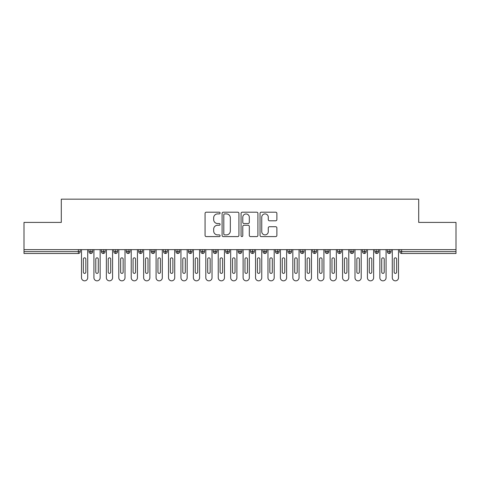 <?xml version="1.0" encoding="UTF-8"?>
<svg xmlns="http://www.w3.org/2000/svg" width="480" height="480" viewBox="0 0 480 480"><rect width="100%" height="100%" fill="white"/><g stroke="black" fill="none" stroke-linecap="round" stroke-linejoin="round"><path stroke-width="0.72" d="M220.11 213.048A0.852 0.852 0 0 0 219.258 212.196L206.292 212.196A1.218 1.218 0 0 0 205.068 213.414L205.068 235.38A1.218 1.218 0 0 0 206.292 236.598L219.258 236.598A0.852 0.852 0 0 0 220.11 235.746A0.852 0.852 0 0 0 219.258 234.894L217.578 234.894A3.906 3.906 0 0 1 213.672 230.988L213.672 229.158A3.906 3.906 0 0 1 217.578 225.252L219.258 225.252A0.852 0.852 0 0 0 220.11 224.4A0.852 0.852 0 0 0 219.258 223.542L217.578 223.542A3.906 3.906 0 0 1 213.672 219.642L213.672 217.806A3.906 3.906 0 0 1 217.578 213.906L219.258 213.906A0.852 0.852 0 0 0 220.11 213.048M275.664 220.8A1.218 1.218 0 0 0 276.882 219.576L276.882 213.414A1.218 1.218 0 0 0 275.664 212.196L261.264 212.196A1.218 1.218 0 0 0 260.04 213.414L260.04 235.38A1.218 1.218 0 0 0 261.264 236.598L275.664 236.598A1.218 1.218 0 0 0 276.882 235.38L276.882 227.934A1.218 1.218 0 0 0 275.664 226.716L269.502 226.716A1.218 1.218 0 0 0 268.278 227.934L268.278 231.63A3.264 3.264 0 0 1 265.014 234.894A3.264 3.264 0 0 1 261.75 231.63L261.75 217.17A3.264 3.264 0 0 1 265.014 213.906A3.264 3.264 0 0 1 268.278 217.17L268.278 219.576A1.218 1.218 0 0 0 269.502 220.8L275.664 220.8M24 249.636L456 249.636L456 222.408L418.704 222.408L418.704 199.164L61.296 199.164L61.296 222.408L24 222.408L24 251.622L78.36 251.622L78.36 249.636M238.932 213.414A1.218 1.218 0 0 0 237.714 212.196L223.314 212.196A1.218 1.218 0 0 0 222.09 213.414L222.09 235.38A1.218 1.218 0 0 0 223.314 236.598L237.714 236.598A1.218 1.218 0 0 0 238.932 235.38L238.932 213.414M242.286 212.196L256.686 212.196A1.218 1.218 0 0 1 257.91 213.414L257.91 235.38A1.218 1.218 0 0 1 256.686 236.598L250.524 236.598A1.218 1.218 0 0 1 249.306 235.38L249.306 226.47A1.218 1.218 0 0 0 248.082 225.252L243.996 225.252A1.218 1.218 0 0 0 242.778 226.47L242.778 235.746A0.852 0.852 0 0 1 241.92 236.598A0.852 0.852 0 0 1 241.068 235.746L241.068 213.414A1.218 1.218 0 0 1 242.286 212.196M80.22 249.636L80.22 251.622A1.866 1.866 0 0 1 78.36 253.488L24 253.488L24 251.622M456 249.636L456 253.488L401.64 253.488A1.866 1.866 0 0 1 399.78 251.622L399.78 249.636L399.78 251.622A1.866 1.866 0 0 0 401.64 253.488L401.64 251.622L456 251.622M90.852 249.636L90.852 251.622L88.986 251.622L88.986 249.636L88.986 251.622A1.866 1.866 0 0 0 90.852 253.488A1.866 1.866 0 0 0 92.652 251.622L92.652 249.636L92.652 251.622A1.866 1.866 0 0 1 90.852 253.488A1.866 1.866 0 0 1 88.986 251.622A1.866 1.866 0 0 0 90.852 253.488L90.852 251.622L92.652 251.622M78.36 253.488A1.866 1.866 0 0 0 80.22 251.622A1.866 1.866 0 0 1 78.36 253.488L78.36 251.622L80.22 251.622M103.284 249.636L103.284 251.622L101.418 251.622L101.418 249.636L101.418 251.622A1.866 1.866 0 0 0 103.284 253.488A1.866 1.866 0 0 0 105.084 251.622L105.084 249.636L105.084 251.622A1.866 1.866 0 0 1 103.284 253.488A1.866 1.866 0 0 1 101.418 251.622A1.866 1.866 0 0 0 103.284 253.488L103.284 251.622L105.084 251.622M115.716 249.636L115.716 251.622L113.85 251.622L113.85 249.636L113.85 251.622A1.866 1.866 0 0 0 115.716 253.488A1.866 1.866 0 0 0 117.516 251.622L117.516 249.636L117.516 251.622A1.866 1.866 0 0 1 115.716 253.488A1.866 1.866 0 0 1 113.85 251.622A1.866 1.866 0 0 0 115.716 253.488L115.716 251.622L117.516 251.622M128.148 249.636L128.148 253.488A1.866 1.866 0 0 1 126.282 251.622L126.282 249.636L126.282 251.622A1.866 1.866 0 0 0 128.148 253.488A1.866 1.866 0 0 0 129.948 251.622L129.948 249.636M140.58 249.636L140.58 253.488A1.866 1.866 0 0 1 138.714 251.622L138.714 249.636L138.714 251.622A1.866 1.866 0 0 0 140.58 253.488A1.866 1.866 0 0 0 142.38 251.622L142.38 249.636M153.012 249.636L153.012 251.622L151.146 251.622L151.146 249.636L151.146 251.622A1.866 1.866 0 0 0 153.012 253.488A1.866 1.866 0 0 0 154.812 251.622L154.812 249.636L154.812 251.622A1.866 1.866 0 0 1 153.012 253.488A1.866 1.866 0 0 1 151.146 251.622A1.866 1.866 0 0 0 153.012 253.488L153.012 251.622L154.812 251.622M165.444 253.488A1.866 1.866 0 0 1 163.578 251.622L163.578 249.636L163.578 251.622A1.866 1.866 0 0 0 165.444 253.488A1.866 1.866 0 0 0 167.244 251.622L167.244 249.636L167.244 251.622A1.866 1.866 0 0 1 165.444 253.488L165.444 251.622L167.244 251.622M177.87 249.636L177.87 251.622L176.01 251.622L176.01 249.636L176.01 251.622A1.866 1.866 0 0 0 177.87 253.488A1.866 1.866 0 0 0 179.676 251.622L179.676 249.636L179.676 251.622A1.866 1.866 0 0 1 177.87 253.488A1.866 1.866 0 0 1 176.01 251.622A1.866 1.866 0 0 0 177.87 253.488L177.87 251.622L179.676 251.622M190.302 249.636L190.302 253.488A1.866 1.866 0 0 1 188.442 251.622L188.442 249.636L188.442 251.622A1.866 1.866 0 0 0 190.302 253.488A1.866 1.866 0 0 0 192.108 251.622L192.108 249.636M202.734 249.636L202.734 253.488A1.866 1.866 0 0 1 200.874 251.622L200.874 249.636L200.874 251.622A1.866 1.866 0 0 0 202.734 253.488A1.866 1.866 0 0 0 204.54 251.622L204.54 249.636M215.166 249.636L215.166 253.488A1.866 1.866 0 0 1 213.306 251.622L213.306 249.636L213.306 251.622A1.866 1.866 0 0 0 215.166 253.488A1.866 1.866 0 0 0 216.972 251.622L216.972 249.636M227.598 249.636L227.598 251.622L225.732 251.622L225.732 249.636L225.732 251.622A1.866 1.866 0 0 0 227.598 253.488A1.866 1.866 0 0 0 229.404 251.622L229.404 249.636L229.404 251.622A1.866 1.866 0 0 1 227.598 253.488A1.866 1.866 0 0 1 225.732 251.622A1.866 1.866 0 0 0 227.598 253.488L227.598 251.622L229.404 251.622M240.03 249.636L240.03 251.622L238.164 251.622L238.164 249.636L238.164 251.622A1.866 1.866 0 0 0 240.03 253.488A1.866 1.866 0 0 0 241.836 251.622L241.836 249.636L241.836 251.622A1.866 1.866 0 0 1 240.03 253.488A1.866 1.866 0 0 1 238.164 251.622A1.866 1.866 0 0 0 240.03 253.488L240.03 251.622L241.836 251.622M252.462 249.636L252.462 251.622L250.596 251.622L250.596 249.636L250.596 251.622A1.866 1.866 0 0 0 252.462 253.488A1.866 1.866 0 0 0 254.268 251.622L254.268 249.636L254.268 251.622A1.866 1.866 0 0 1 252.462 253.488A1.866 1.866 0 0 1 250.596 251.622A1.866 1.866 0 0 0 252.462 253.488L252.462 251.622L254.268 251.622M264.894 249.636L264.894 253.488A1.866 1.866 0 0 1 263.028 251.622L263.028 249.636L263.028 251.622A1.866 1.866 0 0 0 264.894 253.488A1.866 1.866 0 0 0 266.694 251.622L266.694 249.636M277.326 249.636L277.326 253.488A1.866 1.866 0 0 1 275.46 251.622L275.46 249.636L275.46 251.622A1.866 1.866 0 0 0 277.326 253.488A1.866 1.866 0 0 0 279.126 251.622L279.126 249.636M289.758 249.636L289.758 251.622L287.892 251.622L287.892 249.636L287.892 251.622A1.866 1.866 0 0 0 289.758 253.488A1.866 1.866 0 0 0 291.558 251.622L291.558 249.636L291.558 251.622A1.866 1.866 0 0 1 289.758 253.488A1.866 1.866 0 0 1 287.892 251.622A1.866 1.866 0 0 0 289.758 253.488L289.758 251.622L291.558 251.622M302.19 249.636L302.19 253.488A1.866 1.866 0 0 1 300.324 251.622L300.324 249.636L300.324 251.622A1.866 1.866 0 0 0 302.19 253.488A1.866 1.866 0 0 0 303.99 251.622L303.99 249.636M314.622 249.636L314.622 253.488A1.866 1.866 0 0 1 312.756 251.622L312.756 249.636L312.756 251.622A1.866 1.866 0 0 0 314.622 253.488A1.866 1.866 0 0 0 316.422 251.622L316.422 249.636M327.054 249.636L327.054 253.488A1.866 1.866 0 0 1 325.188 251.622L325.188 249.636L325.188 251.622A1.866 1.866 0 0 0 327.054 253.488A1.866 1.866 0 0 0 328.854 251.622L328.854 249.636M339.486 249.636L339.486 253.488A1.866 1.866 0 0 1 337.62 251.622L337.62 249.636M341.286 249.636L341.286 251.622A1.866 1.866 0 0 1 339.486 253.488A1.866 1.866 0 0 0 341.286 251.622L337.62 251.622A1.866 1.866 0 0 0 339.486 253.488M351.918 249.636L351.918 253.488A1.866 1.866 0 0 1 350.052 251.622L350.052 249.636L350.052 251.622A1.866 1.866 0 0 0 351.918 253.488A1.866 1.866 0 0 0 353.718 251.622L353.718 249.636M364.35 249.636L364.35 253.488A1.866 1.866 0 0 1 362.484 251.622L362.484 249.636L362.484 251.622A1.866 1.866 0 0 0 364.35 253.488A1.866 1.866 0 0 0 366.15 251.622L366.15 249.636M376.782 249.636L376.782 253.488A1.866 1.866 0 0 1 374.916 251.622L374.916 249.636L374.916 251.622A1.866 1.866 0 0 0 376.782 253.488A1.866 1.866 0 0 0 378.582 251.622L378.582 249.636M389.208 249.636L389.208 253.488A1.866 1.866 0 0 1 387.348 251.622L387.348 249.636L387.348 251.622A1.866 1.866 0 0 0 389.208 253.488A1.866 1.866 0 0 0 391.014 251.622L391.014 249.636M165.444 249.636L165.444 251.622L163.578 251.622M224.658 213.906A0.852 0.852 0 0 0 223.8 214.758L223.8 234.036A0.852 0.852 0 0 0 224.658 234.894L226.422 234.894A3.906 3.906 0 0 0 230.328 230.988L230.328 217.806A3.906 3.906 0 0 0 226.422 213.906L224.658 213.906M249.306 217.23A3.264 3.264 0 0 0 246.042 213.966A3.264 3.264 0 0 0 242.778 217.23L242.778 222.324A1.218 1.218 0 0 0 243.996 223.542L248.082 223.542A1.218 1.218 0 0 0 249.306 222.324L249.306 217.23M81.498 277.728L81.498 249.636L81.498 277.728A3.108 3.108 0 0 0 84.606 280.836A3.108 3.108 0 0 0 87.714 277.728L87.714 249.636L87.714 277.728M85.848 259.08A1.242 1.242 0 0 0 84.606 257.838A1.242 1.242 0 0 0 83.364 259.08A1.242 1.242 0 0 1 84.606 257.838A1.242 1.242 0 0 1 85.848 259.08L85.848 272.136A1.242 1.242 0 0 1 84.606 273.378A1.242 1.242 0 0 1 83.364 272.136A1.242 1.242 0 0 0 84.606 273.378A1.242 1.242 0 0 0 85.848 272.136M83.364 272.136L83.364 259.08M93.93 277.728L93.93 249.636L93.93 277.728A3.108 3.108 0 0 0 97.038 280.836A3.108 3.108 0 0 0 100.146 277.728L100.146 249.636L100.146 277.728M98.28 259.08A1.242 1.242 0 0 0 97.038 257.838A1.242 1.242 0 0 0 95.79 259.08A1.242 1.242 0 0 1 97.038 257.838A1.242 1.242 0 0 1 98.28 259.08L98.28 272.136A1.242 1.242 0 0 1 97.038 273.378A1.242 1.242 0 0 1 95.79 272.136A1.242 1.242 0 0 0 97.038 273.378A1.242 1.242 0 0 0 98.28 272.136M106.362 277.728L106.362 249.636L106.362 277.728A3.108 3.108 0 0 0 109.47 280.836A3.108 3.108 0 0 0 112.578 277.728L112.578 249.636L112.578 277.728M110.712 259.08A1.242 1.242 0 0 0 109.47 257.838A1.242 1.242 0 0 0 108.222 259.08A1.242 1.242 0 0 1 109.47 257.838A1.242 1.242 0 0 1 110.712 259.08L110.712 272.136A1.242 1.242 0 0 1 109.47 273.378A1.242 1.242 0 0 1 108.222 272.136A1.242 1.242 0 0 0 109.47 273.378A1.242 1.242 0 0 0 110.712 272.136M118.794 277.728L118.794 249.636L118.794 277.728A3.108 3.108 0 0 0 121.902 280.836A3.108 3.108 0 0 0 125.01 277.728L125.01 249.636L125.01 277.728M123.144 259.08A1.242 1.242 0 0 0 121.902 257.838A1.242 1.242 0 0 0 120.654 259.08A1.242 1.242 0 0 1 121.902 257.838A1.242 1.242 0 0 1 123.144 259.08L123.144 272.136A1.242 1.242 0 0 1 121.902 273.378A1.242 1.242 0 0 1 120.654 272.136A1.242 1.242 0 0 0 121.902 273.378A1.242 1.242 0 0 0 123.144 272.136M131.226 277.728L131.226 249.636L131.226 277.728A3.108 3.108 0 0 0 134.328 280.836A3.108 3.108 0 0 0 137.436 277.728L137.436 249.636L137.436 277.728M135.576 259.08A1.242 1.242 0 0 0 134.328 257.838A1.242 1.242 0 0 0 133.086 259.08A1.242 1.242 0 0 1 134.328 257.838A1.242 1.242 0 0 1 135.576 259.08L135.576 272.136A1.242 1.242 0 0 1 134.328 273.378A1.242 1.242 0 0 1 133.086 272.136A1.242 1.242 0 0 0 134.328 273.378A1.242 1.242 0 0 0 135.576 272.136M95.79 272.136L95.79 259.08M108.222 272.136L108.222 259.08M120.654 272.136L120.654 259.08M133.086 272.136L133.086 259.08M143.652 277.728L143.652 249.636L143.652 277.728A3.108 3.108 0 0 0 146.76 280.836A3.108 3.108 0 0 0 149.868 277.728L149.868 249.636L149.868 277.728M148.008 259.08A1.242 1.242 0 0 0 146.76 257.838A1.242 1.242 0 0 0 145.518 259.08A1.242 1.242 0 0 1 146.76 257.838A1.242 1.242 0 0 1 148.008 259.08L148.008 272.136A1.242 1.242 0 0 1 146.76 273.378A1.242 1.242 0 0 1 145.518 272.136A1.242 1.242 0 0 0 146.76 273.378A1.242 1.242 0 0 0 148.008 272.136M145.518 272.136L145.518 259.08M156.084 277.728L156.084 249.636L156.084 277.728A3.108 3.108 0 0 0 159.192 280.836A3.108 3.108 0 0 0 162.3 277.728L162.3 249.636L162.3 277.728M160.44 259.08A1.242 1.242 0 0 0 159.192 257.838A1.242 1.242 0 0 0 157.95 259.08A1.242 1.242 0 0 1 159.192 257.838A1.242 1.242 0 0 1 160.44 259.08L160.44 272.136A1.242 1.242 0 0 1 159.192 273.378A1.242 1.242 0 0 1 157.95 272.136A1.242 1.242 0 0 0 159.192 273.378A1.242 1.242 0 0 0 160.44 272.136M168.516 277.728L168.516 249.636L168.516 277.728A3.108 3.108 0 0 0 171.624 280.836A3.108 3.108 0 0 0 174.732 277.728L174.732 249.636L174.732 277.728M172.872 259.08A1.242 1.242 0 0 0 171.624 257.838A1.242 1.242 0 0 0 170.382 259.08A1.242 1.242 0 0 1 171.624 257.838A1.242 1.242 0 0 1 172.872 259.08L172.872 272.136A1.242 1.242 0 0 1 171.624 273.378A1.242 1.242 0 0 1 170.382 272.136A1.242 1.242 0 0 0 171.624 273.378A1.242 1.242 0 0 0 172.872 272.136M180.948 277.728L180.948 249.636L180.948 277.728A3.108 3.108 0 0 0 184.056 280.836A3.108 3.108 0 0 0 187.164 277.728L187.164 249.636L187.164 277.728M185.298 259.08A1.242 1.242 0 0 0 184.056 257.838A1.242 1.242 0 0 0 182.814 259.08A1.242 1.242 0 0 1 184.056 257.838A1.242 1.242 0 0 1 185.298 259.08L185.298 272.136A1.242 1.242 0 0 1 184.056 273.378A1.242 1.242 0 0 1 182.814 272.136A1.242 1.242 0 0 0 184.056 273.378A1.242 1.242 0 0 0 185.298 272.136M193.38 277.728L193.38 249.636L193.38 277.728A3.108 3.108 0 0 0 196.488 280.836A3.108 3.108 0 0 0 199.596 277.728L199.596 249.636L199.596 277.728M197.73 259.08A1.242 1.242 0 0 0 196.488 257.838A1.242 1.242 0 0 0 195.246 259.08A1.242 1.242 0 0 1 196.488 257.838A1.242 1.242 0 0 1 197.73 259.08L197.73 272.136A1.242 1.242 0 0 1 196.488 273.378A1.242 1.242 0 0 1 195.246 272.136A1.242 1.242 0 0 0 196.488 273.378A1.242 1.242 0 0 0 197.73 272.136M157.95 272.136L157.95 259.08M170.382 272.136L170.382 259.08M182.814 272.136L182.814 259.08M195.246 272.136L195.246 259.08M205.812 277.728L205.812 249.636L205.812 277.728A3.108 3.108 0 0 0 208.92 280.836A3.108 3.108 0 0 0 212.028 277.728L212.028 249.636L212.028 277.728M210.162 259.08A1.242 1.242 0 0 0 208.92 257.838A1.242 1.242 0 0 0 207.678 259.08A1.242 1.242 0 0 1 208.92 257.838A1.242 1.242 0 0 1 210.162 259.08L210.162 272.136A1.242 1.242 0 0 1 208.92 273.378A1.242 1.242 0 0 1 207.678 272.136A1.242 1.242 0 0 0 208.92 273.378A1.242 1.242 0 0 0 210.162 272.136M218.244 277.728L218.244 249.636L218.244 277.728A3.108 3.108 0 0 0 221.352 280.836A3.108 3.108 0 0 0 224.46 277.728L224.46 249.636L224.46 277.728M222.594 259.08A1.242 1.242 0 0 0 221.352 257.838A1.242 1.242 0 0 0 220.11 259.08A1.242 1.242 0 0 1 221.352 257.838A1.242 1.242 0 0 1 222.594 259.08L222.594 272.136A1.242 1.242 0 0 1 221.352 273.378A1.242 1.242 0 0 1 220.11 272.136A1.242 1.242 0 0 0 221.352 273.378A1.242 1.242 0 0 0 222.594 272.136M230.676 277.728L230.676 249.636L230.676 277.728A3.108 3.108 0 0 0 233.784 280.836A3.108 3.108 0 0 0 236.892 277.728L236.892 249.636L236.892 277.728M235.026 259.08A1.242 1.242 0 0 0 233.784 257.838A1.242 1.242 0 0 0 232.542 259.08A1.242 1.242 0 0 1 233.784 257.838A1.242 1.242 0 0 1 235.026 259.08L235.026 272.136A1.242 1.242 0 0 1 233.784 273.378A1.242 1.242 0 0 1 232.542 272.136A1.242 1.242 0 0 0 233.784 273.378A1.242 1.242 0 0 0 235.026 272.136M243.108 277.728L243.108 249.636L243.108 277.728A3.108 3.108 0 0 0 246.216 280.836A3.108 3.108 0 0 0 249.324 277.728L249.324 249.636L249.324 277.728M247.458 259.08A1.242 1.242 0 0 0 246.216 257.838A1.242 1.242 0 0 0 244.974 259.08A1.242 1.242 0 0 1 246.216 257.838A1.242 1.242 0 0 1 247.458 259.08L247.458 272.136A1.242 1.242 0 0 1 246.216 273.378A1.242 1.242 0 0 1 244.974 272.136A1.242 1.242 0 0 0 246.216 273.378A1.242 1.242 0 0 0 247.458 272.136M255.54 277.728L255.54 249.636L255.54 277.728A3.108 3.108 0 0 0 258.648 280.836A3.108 3.108 0 0 0 261.756 277.728L261.756 249.636L261.756 277.728M259.89 259.08A1.242 1.242 0 0 0 258.648 257.838A1.242 1.242 0 0 0 257.406 259.08A1.242 1.242 0 0 1 258.648 257.838A1.242 1.242 0 0 1 259.89 259.08L259.89 272.136A1.242 1.242 0 0 1 258.648 273.378A1.242 1.242 0 0 1 257.406 272.136A1.242 1.242 0 0 0 258.648 273.378A1.242 1.242 0 0 0 259.89 272.136M207.678 272.136L207.678 259.08M220.11 272.136L220.11 259.08M232.542 272.136L232.542 259.08M244.974 272.136L244.974 259.08M257.406 272.136L257.406 259.08M267.972 277.728L267.972 249.636L267.972 277.728A3.108 3.108 0 0 0 271.08 280.836A3.108 3.108 0 0 0 274.188 277.728L274.188 249.636L274.188 277.728M272.322 259.08A1.242 1.242 0 0 0 271.08 257.838A1.242 1.242 0 0 0 269.838 259.08A1.242 1.242 0 0 1 271.08 257.838A1.242 1.242 0 0 1 272.322 259.08L272.322 272.136A1.242 1.242 0 0 1 271.08 273.378A1.242 1.242 0 0 1 269.838 272.136A1.242 1.242 0 0 0 271.08 273.378A1.242 1.242 0 0 0 272.322 272.136M269.838 272.136L269.838 259.08M280.404 277.728L280.404 249.636L280.404 277.728A3.108 3.108 0 0 0 283.512 280.836A3.108 3.108 0 0 0 286.62 277.728L286.62 249.636L286.62 277.728M284.754 259.08A1.242 1.242 0 0 0 283.512 257.838A1.242 1.242 0 0 0 282.27 259.08A1.242 1.242 0 0 1 283.512 257.838A1.242 1.242 0 0 1 284.754 259.08L284.754 272.136A1.242 1.242 0 0 1 283.512 273.378A1.242 1.242 0 0 1 282.27 272.136A1.242 1.242 0 0 0 283.512 273.378A1.242 1.242 0 0 0 284.754 272.136M282.27 272.136L282.27 259.08M292.836 277.728L292.836 249.636L292.836 277.728A3.108 3.108 0 0 0 295.944 280.836A3.108 3.108 0 0 0 299.052 277.728L299.052 249.636L299.052 277.728M297.186 259.08A1.242 1.242 0 0 0 295.944 257.838A1.242 1.242 0 0 0 294.702 259.08A1.242 1.242 0 0 1 295.944 257.838A1.242 1.242 0 0 1 297.186 259.08L297.186 272.136A1.242 1.242 0 0 1 295.944 273.378A1.242 1.242 0 0 1 294.702 272.136A1.242 1.242 0 0 0 295.944 273.378A1.242 1.242 0 0 0 297.186 272.136M294.702 272.136L294.702 259.08M305.268 277.728L305.268 249.636L305.268 277.728A3.108 3.108 0 0 0 308.376 280.836A3.108 3.108 0 0 0 311.484 277.728L311.484 249.636L311.484 277.728M309.618 259.08A1.242 1.242 0 0 0 308.376 257.838A1.242 1.242 0 0 0 307.128 259.08A1.242 1.242 0 0 1 308.376 257.838A1.242 1.242 0 0 1 309.618 259.08L309.618 272.136A1.242 1.242 0 0 1 308.376 273.378A1.242 1.242 0 0 1 307.128 272.136A1.242 1.242 0 0 0 308.376 273.378A1.242 1.242 0 0 0 309.618 272.136M307.128 272.136L307.128 259.08M317.7 277.728L317.7 249.636L317.7 277.728A3.108 3.108 0 0 0 320.808 280.836A3.108 3.108 0 0 0 323.916 277.728L323.916 249.636L323.916 277.728M322.05 259.08A1.242 1.242 0 0 0 320.808 257.838A1.242 1.242 0 0 0 319.56 259.08A1.242 1.242 0 0 1 320.808 257.838A1.242 1.242 0 0 1 322.05 259.08L322.05 272.136A1.242 1.242 0 0 1 320.808 273.378A1.242 1.242 0 0 1 319.56 272.136A1.242 1.242 0 0 0 320.808 273.378A1.242 1.242 0 0 0 322.05 272.136M319.56 272.136L319.56 259.08M330.132 277.728L330.132 249.636L330.132 277.728A3.108 3.108 0 0 0 333.24 280.836A3.108 3.108 0 0 0 336.348 277.728L336.348 249.636L336.348 277.728M334.482 259.08A1.242 1.242 0 0 0 333.24 257.838A1.242 1.242 0 0 0 331.992 259.08A1.242 1.242 0 0 1 333.24 257.838A1.242 1.242 0 0 1 334.482 259.08L334.482 272.136A1.242 1.242 0 0 1 333.24 273.378A1.242 1.242 0 0 1 331.992 272.136A1.242 1.242 0 0 0 333.24 273.378A1.242 1.242 0 0 0 334.482 272.136M331.992 272.136L331.992 259.08M342.564 277.728L342.564 249.636L342.564 277.728A3.108 3.108 0 0 0 345.672 280.836A3.108 3.108 0 0 0 348.774 277.728L348.774 249.636L348.774 277.728M346.914 259.08A1.242 1.242 0 0 0 345.672 257.838A1.242 1.242 0 0 0 344.424 259.08A1.242 1.242 0 0 1 345.672 257.838A1.242 1.242 0 0 1 346.914 259.08L346.914 272.136A1.242 1.242 0 0 1 345.672 273.378A1.242 1.242 0 0 1 344.424 272.136A1.242 1.242 0 0 0 345.672 273.378A1.242 1.242 0 0 0 346.914 272.136M344.424 272.136L344.424 259.08M354.99 277.728L354.99 249.636L354.99 277.728A3.108 3.108 0 0 0 358.098 280.836A3.108 3.108 0 0 0 361.206 277.728L361.206 249.636L361.206 277.728M359.346 259.08A1.242 1.242 0 0 0 358.098 257.838A1.242 1.242 0 0 0 356.856 259.08A1.242 1.242 0 0 1 358.098 257.838A1.242 1.242 0 0 1 359.346 259.08L359.346 272.136A1.242 1.242 0 0 1 358.098 273.378A1.242 1.242 0 0 1 356.856 272.136A1.242 1.242 0 0 0 358.098 273.378A1.242 1.242 0 0 0 359.346 272.136M356.856 272.136L356.856 259.08M367.422 277.728L367.422 249.636L367.422 277.728A3.108 3.108 0 0 0 370.53 280.836A3.108 3.108 0 0 0 373.638 277.728L373.638 249.636L373.638 277.728M371.778 259.08A1.242 1.242 0 0 0 370.53 257.838A1.242 1.242 0 0 0 369.288 259.08A1.242 1.242 0 0 1 370.53 257.838A1.242 1.242 0 0 1 371.778 259.08L371.778 272.136A1.242 1.242 0 0 1 370.53 273.378A1.242 1.242 0 0 1 369.288 272.136A1.242 1.242 0 0 0 370.53 273.378A1.242 1.242 0 0 0 371.778 272.136M369.288 272.136L369.288 259.08M379.854 277.728L379.854 249.636L379.854 277.728A3.108 3.108 0 0 0 382.962 280.836A3.108 3.108 0 0 0 386.07 277.728L386.07 249.636L386.07 277.728M384.21 259.08A1.242 1.242 0 0 0 382.962 257.838A1.242 1.242 0 0 0 381.72 259.08A1.242 1.242 0 0 1 382.962 257.838A1.242 1.242 0 0 1 384.21 259.08L384.21 272.136A1.242 1.242 0 0 1 382.962 273.378A1.242 1.242 0 0 1 381.72 272.136A1.242 1.242 0 0 0 382.962 273.378A1.242 1.242 0 0 0 384.21 272.136M381.72 272.136L381.72 259.08M392.286 277.728L392.286 249.636L392.286 277.728A3.108 3.108 0 0 0 395.394 280.836A3.108 3.108 0 0 0 398.502 277.728L398.502 249.636L398.502 277.728M396.636 259.08A1.242 1.242 0 0 0 395.394 257.838A1.242 1.242 0 0 0 394.152 259.08A1.242 1.242 0 0 1 395.394 257.838A1.242 1.242 0 0 1 396.636 259.08L396.636 272.136A1.242 1.242 0 0 1 395.394 273.378A1.242 1.242 0 0 1 394.152 272.136A1.242 1.242 0 0 0 395.394 273.378A1.242 1.242 0 0 0 396.636 272.136M394.152 272.136L394.152 259.08M401.64 249.636L401.64 251.622L399.78 251.622A1.866 1.866 0 0 0 401.64 253.488M126.282 251.622A1.866 1.866 0 0 0 128.148 253.488A1.866 1.866 0 0 0 129.948 251.622L126.282 251.622M138.714 251.622A1.866 1.866 0 0 0 140.58 253.488A1.866 1.866 0 0 0 142.38 251.622L138.714 251.622M188.442 251.622A1.866 1.866 0 0 0 190.302 253.488A1.866 1.866 0 0 0 192.108 251.622L188.442 251.622M200.874 251.622A1.866 1.866 0 0 0 202.734 253.488A1.866 1.866 0 0 0 204.54 251.622L200.874 251.622M213.306 251.622A1.866 1.866 0 0 0 215.166 253.488A1.866 1.866 0 0 0 216.972 251.622L213.306 251.622M263.028 251.622A1.866 1.866 0 0 0 264.894 253.488A1.866 1.866 0 0 0 266.694 251.622L263.028 251.622M275.46 251.622A1.866 1.866 0 0 0 277.326 253.488A1.866 1.866 0 0 0 279.126 251.622L275.46 251.622M300.324 251.622L303.99 251.622A1.866 1.866 0 0 1 302.19 253.488M312.756 251.622A1.866 1.866 0 0 0 314.622 253.488A1.866 1.866 0 0 0 316.422 251.622L312.756 251.622M325.188 251.622A1.866 1.866 0 0 0 327.054 253.488A1.866 1.866 0 0 0 328.854 251.622L325.188 251.622M350.052 251.622L353.718 251.622A1.866 1.866 0 0 1 351.918 253.488M362.484 251.622L366.15 251.622A1.866 1.866 0 0 1 364.35 253.488M374.916 251.622A1.866 1.866 0 0 0 376.782 253.488A1.866 1.866 0 0 0 378.582 251.622L374.916 251.622M387.348 251.622A1.866 1.866 0 0 0 389.208 253.488A1.866 1.866 0 0 0 391.014 251.622L387.348 251.622"/></g></svg>
